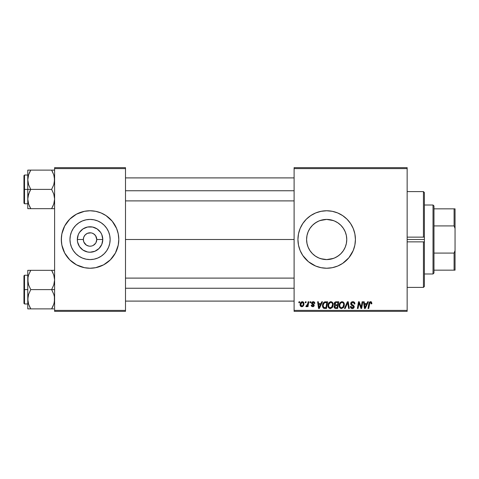 <?xml version="1.0" encoding="UTF-8"?>
<svg xmlns="http://www.w3.org/2000/svg" width="479" height="479" viewBox="0 0 479 479"><rect width="100%" height="100%" fill="white"/><g stroke="black" fill="none" stroke-linecap="round" stroke-linejoin="round"><path stroke-width="0.72" d="M90.052 219.418A20.082 20.082 0 0 0 71.126 232.794A20.082 20.082 0 0 1 90.052 219.418L93.968 219.807L97.734 220.951L101.207 222.807L104.248 225.304L106.745 228.345L108.601 231.818L109.745 235.584L110.134 239.5A20.082 20.082 0 0 1 90.052 259.582A20.082 20.082 0 0 1 69.97 239.5L70.359 235.584L71.503 231.818L73.359 228.345L75.856 225.304L78.897 222.807L82.37 220.951L86.136 219.807L90.052 219.418A20.082 20.082 0 0 1 108.978 232.794A20.082 20.082 0 0 0 90.052 219.418M71.126 246.206A20.082 20.082 0 0 0 90.052 259.582A20.082 20.082 0 0 1 71.126 246.206M85.789 244.679L85.304 244.236M86.873 245.404L89.106 246.14M89.501 246.182L89.962 246.206M85.298 234.77L87.483 233.303L90.926 232.854M61.312 239.524A28.74 28.74 0 0 0 61.863 245.098A28.74 28.74 0 0 1 61.312 239.524A28.74 28.74 0 0 0 61.863 245.098L64.707 253.05A28.74 28.74 0 0 1 61.863 245.116A28.74 28.74 0 0 0 64.707 253.056L69.73 259.822L76.502 264.845A28.74 28.74 0 0 0 81.675 266.995A28.74 28.74 0 0 1 76.496 264.845L84.448 267.689L90.052 268.24A28.74 28.74 0 0 1 84.466 267.689A28.74 28.74 0 0 0 95.638 267.689L103.602 264.845L110.374 259.822L115.397 253.05L118.241 245.104A28.74 28.74 0 0 0 118.792 239.524M84.424 267.683A28.74 28.74 0 0 1 81.747 267.013A28.74 28.74 0 0 0 84.424 267.683A28.74 28.74 0 0 1 81.747 267.013M74.101 263.408A28.74 28.74 0 0 1 66.144 255.451A28.74 28.74 0 0 0 74.101 263.408M61.312 239.476A28.74 28.74 0 0 1 61.863 233.902A28.74 28.74 0 0 0 61.312 239.476A28.74 28.74 0 0 1 61.863 233.902L61.312 239.5L61.863 245.104M61.863 233.884A28.74 28.74 0 0 1 64.707 225.944A28.74 28.74 0 0 0 61.863 233.884A28.74 28.74 0 0 1 81.675 212.005A28.74 28.74 0 0 0 76.496 214.155A28.74 28.74 0 0 1 81.675 212.005M66.144 223.549A28.74 28.74 0 0 1 74.101 215.592A28.74 28.74 0 0 0 66.144 223.549M81.747 211.987A28.74 28.74 0 0 1 84.424 211.317A28.74 28.74 0 0 0 81.747 211.987A28.74 28.74 0 0 1 84.424 211.317M118.241 245.104L118.792 239.5L118.241 233.896L116.607 228.501L112.266 221.268L106.021 215.604L101.051 212.945L95.656 211.311L90.052 210.76A28.74 28.74 0 0 0 84.466 211.311L76.502 214.155L69.73 219.178L64.707 225.95L61.863 233.896M92.028 233.093L93.776 233.926L95.626 235.776L96.758 239.5A6.706 6.706 0 0 1 90.052 246.206A6.706 6.706 0 0 1 83.346 239.5A6.706 6.706 0 0 0 90.052 246.206A6.706 6.706 0 0 0 96.758 239.5L102.775 239.5A12.723 12.723 0 0 1 90.052 252.223A12.723 12.723 0 0 1 77.329 239.5L83.346 239.5L83.855 236.931L85.31 234.758M84.178 242.739L86.328 245.074L83.855 242.069L83.346 239.5A6.706 6.706 0 0 1 90.052 232.794A6.706 6.706 0 0 1 96.758 239.5L95.926 242.739M91.363 246.074L90.052 246.206L91.363 246.074M61.863 245.116A28.74 28.74 0 0 0 81.675 266.995M95.68 267.683A28.74 28.74 0 0 0 98.357 267.013A28.74 28.74 0 0 1 95.68 267.683A28.74 28.74 0 0 0 98.357 267.013M98.429 266.995A28.74 28.74 0 0 0 103.608 264.845A28.74 28.74 0 0 1 98.429 266.995A28.74 28.74 0 0 0 118.241 245.116M118.654 242.314L118.792 239.5A28.74 28.74 0 0 1 90.052 268.24A28.74 28.74 0 0 1 61.312 239.5A28.74 28.74 0 0 1 90.052 210.76A28.74 28.74 0 0 1 118.792 239.5L118.654 236.686M345.467 232.423L346.359 235.53L346.76 239.5L346.359 243.488L346.76 239.5A20.082 20.082 0 0 1 326.678 259.582A20.082 20.082 0 0 1 306.596 239.5L307.003 243.512L308.147 247.23M340.653 253.918L342.862 251.385M336.198 257.181L339.425 255.014M320.038 220.55L326.672 219.418L330.594 219.807L334.36 220.951L337.833 222.807L340.874 225.304L343.371 228.345L345.227 231.818L346.371 235.584L346.76 239.5L346.371 243.416L345.227 247.182L343.371 250.655L340.874 253.696L337.857 256.181M333.426 258.409L326.702 259.582L332.6 258.684M320.792 258.696L326.702 259.582L322.726 259.187M315.505 256.187L312.482 253.696L309.985 250.655L308.129 247.182L306.985 243.416L306.596 239.5L306.997 235.524L307.859 232.501M315.242 256.002L317.158 257.181M310.596 251.523L312.482 253.702M300.123 250.499L302.782 255.469L308.446 261.714L315.679 266.055L321.074 267.689A28.74 28.74 0 0 0 332.27 267.689L337.677 266.055L342.647 263.396L348.892 257.732L353.233 250.499L354.867 245.104L355.418 239.5A28.74 28.74 0 0 1 326.678 268.24A28.74 28.74 0 0 1 297.938 239.5L298.489 245.104L300.123 250.499A28.74 28.74 0 0 0 315.661 266.043M315.703 266.061A28.74 28.74 0 0 0 318.301 266.995M318.367 267.013A28.74 28.74 0 0 0 321.05 267.683M332.3 267.683A28.74 28.74 0 0 0 334.983 267.013M335.06 266.989A28.74 28.74 0 0 0 337.647 266.067M337.707 266.043A28.74 28.74 0 0 0 354.861 245.116M354.867 245.098A28.74 28.74 0 0 0 355.274 242.35M355.28 242.284A28.74 28.74 0 0 0 355.418 239.53M125.498 239.5L294.106 239.5L125.498 239.5M88.741 246.074L86.328 245.074M90.178 246.206L89.178 246.146M307.871 246.535L306.991 243.458M307.003 243.512L306.596 239.5L306.985 235.584L308.129 231.818L309.985 228.345L312.482 225.304L315.523 222.807L318.996 220.951L322.762 219.807L326.678 219.418M309.051 249.122L308.165 247.284M318.936 258.025L318.194 257.696M322.708 259.181L319.762 258.349M335.264 257.654L334.402 258.037M338.234 255.924L337.881 256.163M345.209 247.23L344.251 249.218M346.365 243.452L345.491 246.529M95.626 243.224L93.231 245.404M96.632 238.195L96.243 236.925M294.106 311.35L407.15 311.35L407.15 310.392L294.106 310.392L294.106 168.608L407.15 168.608L407.15 310.392L407.15 167.65L294.106 167.65L407.15 167.65L407.15 168.608L294.106 168.608L294.106 167.65L294.106 310.392L407.15 310.392L407.15 311.35L294.106 311.35L294.106 310.392L294.106 311.35M310.129 301.77L309.967 302.728L310.679 302.728L310.829 301.77L310.129 301.77L310.829 301.77L310.129 301.77L309.967 302.728L310.679 302.728L310.829 301.77L310.679 302.728L309.967 302.728L310.129 301.77M305.428 301.77L305.267 302.728L305.979 302.728L306.123 301.77L305.428 301.77L306.123 301.77L305.428 301.77L305.267 302.728L305.979 302.728L306.123 301.77L305.979 302.728L305.267 302.728L305.428 301.77M330.905 301.68L329.115 302.488L328.025 304.907L328.51 307.596L330.037 308.548L332.103 307.769L333.162 305.374L332.785 302.842L331.899 301.926L330.905 301.68C328.947 302.147 327.971 303.447 327.983 305.578C327.935 307.279 328.708 308.272 330.3 308.566L332.294 307.548L333.21 304.584C333.216 302.932 332.45 301.968 330.905 301.68L331.037 301.686M321.744 301.77L320.924 303.596L318.541 303.596L318.319 301.77L317.619 301.77L318.535 308.476L319.385 308.476L322.505 301.77L321.744 301.77L322.505 301.77L321.744 301.77L320.924 303.596L318.541 303.596L318.319 301.77L317.619 301.77L318.535 308.476L319.385 308.476L322.505 301.77L319.385 308.476L318.535 308.476L317.619 301.77L318.319 301.77M336.096 301.77L334.995 302.135L334.306 303.081L334.21 304.279L335.007 305.213L334.294 305.883L334.126 307.32L335.114 308.398L337.653 308.476L338.785 301.77L336.096 301.77C334.893 301.926 334.252 302.62 334.168 303.854L335.007 305.213L334.079 306.847L335.007 308.362L337.653 308.476L338.785 301.77L337.653 308.476L334.893 308.32M345.197 308.476L344.449 308.476L347.377 301.77L344.449 308.476L345.197 308.476L347.712 302.728L348.592 308.476L349.293 308.476L348.269 301.77L347.377 301.77L348.269 301.77L347.377 301.77L344.449 308.476L345.197 308.476L347.712 302.728L348.592 308.476L349.293 308.476L348.269 301.77L349.293 308.476L348.592 308.476M371.878 303.159L371.069 301.77L370.165 301.716L369.321 302.273L368.034 308.476L368.74 308.476L369.884 302.716L370.758 302.524L371.117 303.86L371.818 303.776L371.878 303.159L371.818 303.776L371.878 303.159L370.506 301.68L368.866 303.56L368.034 308.476L368.74 308.476L369.549 303.728L370.465 302.465L371.183 303.279L371.117 303.86L371.818 303.776L371.117 303.86L371.147 302.979M361.4 305.859L362.118 301.77L361.184 307.452L359.25 301.77L358.514 301.77L357.382 308.476L358.088 308.476L359.022 302.788L360.938 308.476L361.675 308.476L362.819 301.77L362.118 301.77L362.819 301.77L362.118 301.77L361.184 307.452L359.25 301.77L358.514 301.77L357.382 308.476L358.088 308.476L359.022 302.788L360.938 308.476L361.675 308.476L362.819 301.77L361.675 308.476L360.938 308.476M321.074 267.689L326.678 268.24L332.282 267.689M355.418 239.5L354.867 233.896L353.233 228.501L350.574 223.531L347 219.178L342.647 215.604L337.677 212.945L332.282 211.311L326.678 210.76L321.074 211.311L315.679 212.945L310.709 215.604L306.356 219.178L302.782 223.531L300.123 228.501L298.489 233.896L297.938 239.5A28.74 28.74 0 0 1 326.678 210.76A28.74 28.74 0 0 1 355.418 239.5M367.644 301.77L366.818 303.596L364.441 303.596L364.214 301.77L363.513 301.77L364.429 308.476L365.285 308.476L368.399 301.77L367.644 301.77L368.399 301.77L367.644 301.77L366.818 303.596L364.441 303.596L364.214 301.77L363.513 301.77L364.429 308.476L365.285 308.476L368.399 301.77L365.285 308.476L364.429 308.476L363.513 301.77L364.214 301.77M352.819 301.68L351.335 302.213L350.724 303.452L351.143 304.937L353.49 306.656L353.149 307.554L352.221 307.775L351.269 307.261L351.065 306.404L350.365 306.47L350.676 307.722L351.933 308.536L353.67 308.099L354.185 306.566L353.58 305.452L351.592 304.177L351.52 303.111L353.131 302.494L353.975 302.968L354.197 304.033L354.897 303.955L354.418 302.291L352.819 301.68C351.544 301.74 350.844 302.399 350.718 303.656L353.502 306.823L352.346 307.781L351.065 306.404L350.365 306.62C350.454 307.841 351.107 308.488 352.322 308.566C353.484 308.524 354.113 307.931 354.197 306.782L353.412 305.315L351.592 304.177L351.412 303.59L352.772 302.465L354.023 303.045L354.197 304.033L354.897 303.955C354.915 302.512 354.226 301.758 352.819 301.68M342.054 301.68L340.258 302.488L339.174 304.907L339.659 307.596L341.186 308.548L343.245 307.769L344.311 305.374L343.934 302.842L343.048 301.926L342.054 301.68C340.096 302.147 339.12 303.447 339.132 305.578C339.084 307.279 339.856 308.272 341.449 308.566L343.437 307.548L344.359 304.584C344.365 302.932 343.599 301.968 342.054 301.68L342.186 301.686M314.835 303.333L314.128 301.914L312.033 302.033L311.613 303.572L313.41 304.979L313.523 305.524L312.703 306.123L311.871 305.165L311.176 305.255L311.518 306.249L313.044 306.716L314.17 305.764L314.008 304.614L312.302 303.369L312.512 302.471L313.631 302.405L314.134 303.512L314.835 303.333C314.787 302.273 314.23 301.722 313.17 301.68L311.524 303.093L311.877 303.979L313.529 305.452L312.793 306.123L311.871 305.165L311.176 305.255L312.763 306.734L314.224 305.345L312.218 303.039L313.134 302.291L314.134 303.512L314.835 303.423L314.128 303.291M324.702 301.89L325.648 301.77L323.834 302.357L322.768 304.039L322.654 306.943L323.78 308.32L326.504 308.476L327.636 301.77L324.576 301.932C323.151 302.752 322.457 304.021 322.499 305.734L323.978 308.386L326.504 308.476L327.636 301.77L326.504 308.476L324.079 308.416M302.291 301.68L301.081 302.159L300.231 303.674L300.309 305.77L301.375 306.698L302.985 306.261L303.836 304.68L303.734 302.578L302.291 301.68C300.8 302.057 300.076 303.063 300.117 304.698C300.082 305.877 300.626 306.554 301.74 306.734C303.279 306.362 304.015 305.327 303.949 303.626C303.943 302.477 303.393 301.83 302.291 301.68M308.117 301.77L307.416 305.039L306.811 305.847L306.141 305.794L305.865 306.56L306.722 306.608L307.47 305.638L307.29 306.65L307.997 306.65L308.823 301.77L308.117 301.77L308.823 301.77L308.117 301.77L307.757 303.722L305.865 306.56L306.338 306.734L307.47 305.638L307.29 306.65L307.997 306.65L308.823 301.77L307.997 306.65L307.29 306.65M298.986 301.77L298.824 302.728L299.537 302.728L299.68 301.77L298.986 301.77L299.68 301.77L298.986 301.77L298.824 302.728L299.537 302.728L299.68 301.77L299.537 302.728L298.824 302.728L298.986 301.77M306.991 235.554L306.596 239.5A20.082 20.082 0 0 1 326.678 219.418A20.082 20.082 0 0 1 346.76 239.5L346.365 235.56M346.359 235.53L345.215 231.776M342.934 227.711L340.874 225.298M344.209 229.716L345.191 231.728M337.857 222.819L338.21 223.064M334.402 220.963L335.258 221.346M322.732 219.813L326.66 219.418L333.396 220.579M330.618 219.813L332.576 220.304M318.002 221.394L318.954 220.969M310.003 228.309L312.631 225.154M310.027 228.279L310.482 227.627M308.147 231.77L309.123 229.752M90.603 232.818L89.926 232.794M54.606 311.35L125.498 311.35L125.498 310.392L54.606 310.392L54.606 168.608L125.498 168.608L125.498 310.392L125.498 167.65L54.606 167.65L125.498 167.65L125.498 168.608L54.606 168.608L54.606 167.65L54.606 310.392L125.498 310.392L125.498 311.35L54.606 311.35L54.606 310.392L54.606 311.35M90.052 268.24L95.656 267.689A28.74 28.74 0 0 1 90.052 268.24M90.052 210.76L84.448 211.311A28.74 28.74 0 0 1 95.638 211.311A28.74 28.74 0 0 0 90.052 210.76M355.418 239.47A28.74 28.74 0 0 0 355.28 236.716M355.274 236.65A28.74 28.74 0 0 0 354.867 233.902M354.861 233.884A28.74 28.74 0 0 0 337.707 212.957M337.647 212.933A28.74 28.74 0 0 0 335.06 212.011M334.983 211.987A28.74 28.74 0 0 0 332.3 211.317M332.27 211.311A28.74 28.74 0 0 0 321.092 211.311M321.05 211.317A28.74 28.74 0 0 0 318.367 211.987M318.301 212.005A28.74 28.74 0 0 0 315.703 212.939M315.661 212.957A28.74 28.74 0 0 0 300.123 228.501M308.446 217.286L306.356 219.178M306.356 259.822L308.446 261.714M337.833 256.193L334.36 258.049L330.594 259.193L326.678 259.582M322.762 259.193L318.996 258.049L315.523 256.193M317.158 221.819L313.931 223.986M322.702 219.819L320.762 220.31M337.875 222.831L336.21 221.825M345.197 231.734L344.353 229.968M118.792 239.476A28.74 28.74 0 0 0 118.241 233.902M118.241 233.884A28.74 28.74 0 0 0 98.429 212.005A28.74 28.74 0 0 1 103.608 214.155A28.74 28.74 0 0 0 98.429 212.005M98.357 211.987A28.74 28.74 0 0 0 95.68 211.317A28.74 28.74 0 0 1 98.357 211.987A28.74 28.74 0 0 0 95.68 211.317M117.553 231.159L116.607 228.501M61.45 236.686L61.45 242.314M62.551 247.841L63.497 250.499M110.134 239.5L109.745 243.416L108.601 247.182L106.745 250.655L104.248 253.696L101.207 256.193L97.734 258.049L93.968 259.193L90.052 259.582L86.136 259.193L82.37 258.049L78.897 256.193L75.856 253.696L73.359 250.655L71.503 247.182L70.359 243.416L69.97 239.5A20.082 20.082 0 0 1 90.052 219.418A20.082 20.082 0 0 1 110.134 239.5M101.207 222.807L97.734 220.951M73.359 228.345L71.503 231.818M78.897 256.193L82.37 258.049M106.745 250.655L108.601 247.182M102.775 239.5L101.805 244.368L99.045 248.493L94.92 251.253L90.052 252.223L87.567 251.978L82.987 250.08L79.472 246.565L77.574 241.985L77.329 239.5L78.299 234.632L79.472 232.435L82.987 228.92L87.567 227.022L92.537 227.022L97.117 228.92L100.632 232.435L101.805 234.632L102.775 239.5L96.758 239.5A6.706 6.706 0 0 0 90.052 232.794A6.706 6.706 0 0 0 83.346 239.5L77.329 239.5A12.723 12.723 0 0 1 90.052 226.777A12.723 12.723 0 0 1 102.775 239.5M84.478 235.776L84.178 236.261M90.142 232.794L87.483 233.303M91.387 232.932L90.998 232.86M94.315 234.321L92.609 233.303M95.243 235.255L94.788 234.752M95.926 236.261L95.644 235.8M359.795 305.315L359.621 304.83M359.466 304.369L359.28 303.77M358.771 304.548L358.088 308.476L357.382 308.476L358.514 301.77L359.25 301.77L360.795 306.087M361.064 306.991L361.184 307.452L361.22 307.051M359.022 302.788L359.106 303.117M364.776 306.069L364.537 304.381L366.435 304.381L364.956 307.74L364.537 304.381L366.435 304.381L364.956 307.74L364.884 306.907M364.824 306.422L364.866 306.752M364.884 306.901L364.926 307.32M371.183 303.279L371.117 303.86L370.764 302.524M369.572 303.56L368.74 308.476L368.034 308.476L368.866 303.56M371.201 301.83L371.542 302.087M353.041 301.692L353.676 301.806M354.67 302.698L354.849 303.315M354.897 303.955L354.197 304.033M354.203 303.818L353.921 302.896M353.239 302.518L353.783 302.77M353.131 302.494L352.772 302.465M351.418 303.464L351.592 304.177L351.418 303.464M352.31 304.692L351.849 304.404M352.574 304.83L353.412 305.321M354.089 306.153L354.185 306.542M354.173 307.141L353.909 307.823M353.041 308.464L352.682 308.542M351.921 308.536L350.682 307.728M350.514 307.398L350.371 306.811M350.365 306.62L351.065 306.404M351.43 307.452L351.843 307.698M352.095 307.763L352.556 307.769M352.766 307.734L353.149 307.554M353.454 307.135L352.951 306.033M353.502 306.823L353.304 306.285M352.652 305.853L352.041 305.53M350.79 304.261L350.736 303.961M350.868 302.86L351.047 302.536M351.065 302.512L351.436 302.123M351.664 301.968L352.023 301.8M347.431 303.411L347.712 302.728L347.94 304.476M344.048 303.075L344.329 304.069M344.156 306.147L343.76 307.087M339.659 307.596L339.407 307.135M339.246 306.632L339.156 306.111M339.132 305.578L339.174 304.913M339.174 304.895L339.222 304.59M339.401 303.925L339.3 304.243M340.497 302.273L340.054 302.728M341.413 301.776L341.725 301.704M341.677 307.763L342.892 307.033L341.473 307.781C340.347 307.56 339.803 306.853 339.827 305.65C339.785 303.979 340.515 302.92 342.006 302.465C343.114 302.674 343.671 303.369 343.659 304.548L342.892 307.033L342.144 307.632M340.455 307.362L339.88 306.243M343.461 305.973L343.09 306.77M339.827 305.65L339.845 306.027L339.827 305.65M340.467 303.405L340.85 302.95M343.575 303.818L343.641 304.177M342.868 302.752L342.006 302.465L343.012 302.872M335.935 308.476L335.228 308.422M334.288 307.757L334.126 307.326M334.132 306.35L334.426 305.68M334.803 305.105L334.366 304.668M334.204 303.458L334.306 303.093M334.995 302.135L335.33 301.938M335.348 301.926L335.701 301.812M335.881 307.692L337.078 307.692L337.432 305.602L336.294 305.602L337.432 305.602L337.078 307.692L335.881 307.692L334.779 306.817L335.282 305.794L334.851 307.219L335.162 305.877L336.001 305.614M336.084 304.818L337.563 304.818L337.946 302.554L336.641 302.554L337.946 302.554L337.563 304.818L336.084 304.818L334.863 303.878L334.923 304.279M334.941 304.315L335.953 302.59M334.887 303.614L335.246 302.926M314.092 303.063L313.134 302.291L312.218 303.039L312.434 303.542M312.236 302.878L312.913 303.86M312.224 302.956L312.398 303.506M314.224 305.345L314.17 305.77M313.805 306.362L313.05 306.716M311.176 305.255L311.871 305.165L312.086 305.824M312.11 305.847L312.428 306.063M312.565 306.105L313.038 306.093M312.703 306.123L313.529 305.452L313.41 304.985M312.793 306.123L313.458 305.057L312.152 304.201M313.511 305.59L312.883 304.626L313.529 305.452M311.877 303.979L311.524 303.093M311.643 302.53L312.033 302.033M312.865 301.698L313.17 301.68M313.5 301.704L314.2 301.962M314.026 302.854L313.799 302.524M313.272 302.297L312.973 302.303M312.679 303.722L313.032 303.925M318.882 306.069L318.643 304.381L320.541 304.381L319.056 307.74L318.643 304.381L320.541 304.381L319.026 307.32M318.93 306.422L318.972 306.752M323.6 308.231L323.271 307.991M322.798 307.326L322.654 306.943M322.565 306.554L322.511 306.141M322.612 304.59L322.696 304.255M322.768 304.039L322.99 303.506M325.9 302.554L326.798 302.554L325.93 307.692L323.804 307.452L323.193 305.776C323.151 303.8 324.055 302.728 325.9 302.554L326.798 302.554L325.93 307.692L324.145 307.614M323.457 307.051L323.271 306.56M323.241 305.087L324.026 303.213L325.391 302.578M325.307 302.59L324.6 302.776M324.211 303.033L323.714 303.656M323.385 304.422L323.265 304.913M323.205 305.428L323.193 305.776L323.205 305.428M332.905 303.075L333.18 304.063M332.612 307.087L333.144 305.512M330.875 308.494L330.444 308.56M329.061 308.165L329.492 308.41M328.516 307.596L328.259 307.135M328.097 306.62L328.013 306.111M327.995 305.231L328.025 304.913M328.025 304.895L328.079 304.572M330.265 301.776L330.738 301.686M331.444 307.338L330.324 307.781C329.199 307.56 328.654 306.853 328.684 305.65C328.642 303.979 329.366 302.92 330.857 302.465C331.971 302.674 332.522 303.369 332.516 304.548L331.743 307.033L330.139 307.769L331.001 307.632M329.307 307.362L328.732 306.243M329.318 303.405L328.965 304.093L330.354 302.554M332.318 305.973L331.941 306.77M330.732 307.728L331.414 307.362M328.684 305.65L328.702 306.027L328.684 305.65M330.857 302.465L331.719 302.752L330.857 302.465M332.426 303.818L332.492 304.177M302.488 301.692L302.902 301.794M303.925 303.267L303.764 302.644M303.836 304.68L303.734 305.033M303.686 305.177L303.452 305.668M302.752 306.446L302.267 306.668M300.189 305.416L300.129 305.063M300.147 304.117L300.231 303.674M300.77 302.5L301.081 302.165M301.105 302.141L301.513 301.872M303.231 304.093L303.249 303.698C303.315 304.931 302.824 305.74 301.77 306.123L300.818 304.506L302.075 302.321M300.956 303.716L301.345 302.878M303.075 304.848L302.614 305.716M301.141 305.824L300.818 304.506M301.59 302.59L302.285 302.291L303.243 303.458M301.267 302.997L301.081 303.375M303.213 303.225L303.171 304.476M303.057 302.77L302.62 302.363M302.518 302.321L303.165 303.027M307.267 305.997L307.051 306.303M307.021 306.338L306.536 306.698M305.865 306.56L306.338 306.734L305.865 306.56L306.141 305.794L306.65 305.925M307.416 305.039L307.572 304.578M307.698 304.057L307.757 303.722M341.473 307.781L340.755 307.59M341.018 302.812L341.485 302.56M343.641 304.183L343.659 304.548M343.569 305.542L343.497 305.865M323.804 307.452L323.463 307.057M324.415 302.878L324.882 302.668M330.324 307.781L329.606 307.59M332.426 305.542L332.348 305.865M300.836 304.315L300.902 303.937M302.483 305.841L302.153 306.045M106.003 215.592A28.74 28.74 0 0 1 113.96 223.549A28.74 28.74 0 0 0 106.003 215.592M115.397 225.944A28.74 28.74 0 0 1 118.002 232.794A28.74 28.74 0 0 0 115.397 225.944M118.002 246.206A28.74 28.74 0 0 1 115.397 253.056A28.74 28.74 0 0 0 118.002 246.206M113.96 255.451A28.74 28.74 0 0 1 106.003 263.408A28.74 28.74 0 0 0 113.96 255.451M117.553 247.841L116.607 250.499M62.551 231.159L63.497 228.501M108.978 246.206A20.082 20.082 0 0 1 90.052 259.582A20.082 20.082 0 0 0 108.978 246.206M423.436 241.859L407.15 241.859L423.436 241.859L423.436 287.4L423.436 241.859L424.394 241.835L424.394 286.442L424.394 241.835L423.915 241.895M424.394 239.5L424.394 241.835L424.394 239.5L407.15 239.5L424.394 239.5L424.394 192.558L424.394 239.5M423.436 237.141L407.15 237.141L423.436 237.141L423.436 191.6L423.436 237.141L423.915 237.105M28.004 182.289L27.782 179.757L27.782 189.397L30.764 189.397L28.62 184.738L27.782 179.757L28.614 174.805L30.764 170.117L51.624 170.117L53.768 174.775L54.384 177.224L54.39 182.254L53.774 184.708L51.624 189.397L30.764 189.397L28.62 184.738L28.004 182.289M27.782 175.027L24.525 175.027L24.525 203.767L23.95 203.192L23.95 175.601L23.95 189.397L24.525 189.397L24.525 175.027L24.525 189.397L27.782 189.397L27.782 199.036L28.614 194.085L30.764 189.397L51.624 189.397L53.768 194.055L54.606 199.036L53.774 203.988L51.624 208.676L30.764 208.676L28.62 204.018L27.782 199.036L27.782 208.676L54.606 208.676M27.902 200.893L27.998 201.533M28.279 202.851L27.782 199.036L27.782 208.676L28.614 208.676L27.782 208.676M29.476 206.192L30.764 208.676L29.566 208.676L30.764 208.676L28.62 204.018M52.175 171.111L51.624 170.117L54.606 170.117L51.624 170.117L53.768 174.775L54.606 179.757L53.774 184.708L51.624 189.397L53.768 194.055L54.606 199.036L53.768 204.018L51.624 208.676L52.822 208.676L51.624 208.676L53.774 204L52.45 207.156M54.378 201.623L54.091 202.916M54.486 177.901L54.39 177.26M54.109 175.943L53.774 174.787M52.822 172.41L51.624 170.117L30.764 170.117L28.614 174.793L30.764 170.117L27.782 170.117L27.782 189.397L24.525 189.397L24.525 203.767L24.525 189.397L23.95 189.397L23.95 175.601L24.525 175.027M29.926 171.668L30.764 170.117L27.782 170.117L27.782 179.757L28.297 175.877M23.95 189.397L23.95 203.192L23.95 189.397M28.614 208.676L30.764 208.676L29.566 206.383M29.56 191.696L30.764 189.397L27.782 189.397L27.782 199.036L27.998 196.54L29.56 191.696M27.902 177.901L28.315 175.799M28.614 170.117L30.027 170.117M29.632 172.272L28.62 174.775M54.073 175.799L53.774 174.805L54.073 175.799M125.498 190.75L294.106 190.75L125.498 190.75M54.085 175.859L54.378 177.17M28.303 202.934L28.004 201.569M53.768 204.018L54.073 202.994M30.764 170.117L29.566 172.41M54.486 200.893L54.39 201.533M294.106 288.25L125.498 288.25L294.106 288.25M54.606 270.324L51.624 270.324L53.768 274.982L54.606 279.964L53.774 284.915L51.624 289.603L54.606 289.603L51.624 289.603L53.768 294.262L54.384 296.711L54.39 301.74L53.774 304.195L51.624 308.883L53.774 304.207L51.624 308.883L30.764 308.883L28.62 304.225L27.782 299.243L28.614 294.292L30.764 289.603L28.62 284.945L28.004 282.496L27.998 277.467L28.614 275.012L30.764 270.324L28.614 275L30.764 270.324L27.782 270.324L27.782 289.603L24.525 289.603L24.525 303.973L24.525 289.603L23.95 289.603L23.95 303.399L23.95 275.808L24.525 275.233L24.525 303.973L23.95 303.399L23.95 289.603L27.782 289.603L27.782 308.883L53.774 308.883M27.902 301.099L27.998 296.746L28.614 294.292L30.764 289.603L51.624 289.603L30.764 289.603L28.62 284.945L27.782 279.964L27.782 308.883L28.614 308.883L27.782 308.883M54.378 301.83L54.091 303.123M54.486 278.107L54.39 277.467M54.109 276.149L54.606 279.964L54.39 282.46L53.774 284.915L51.624 289.603L53.768 294.262L54.384 296.711L54.606 299.243L54.073 303.201M52.912 272.808L51.624 270.324L30.764 270.324L51.624 270.324L53.768 274.982M24.525 289.603L24.525 275.233L24.525 289.603M23.95 289.603L23.95 275.808L23.95 289.603M29.938 271.844L30.764 270.324L27.782 270.324L27.782 279.964L28.004 277.431M27.998 270.324L30.764 270.324L28.62 274.982M27.998 308.883L30.764 308.883L28.614 304.213M30.213 307.889L29.566 306.59M28.315 303.201L28.614 304.195L28.315 303.201M52.822 272.617L51.624 270.324L53.774 270.324M52.756 306.728L53.768 304.225M52.361 308.883L51.624 308.883L52.462 307.332M51.624 308.883L52.822 306.59M54.085 276.066L54.378 277.377M27.902 278.107L27.998 277.467M54.486 301.099L54.39 301.74M433.016 205.012L433.974 205.97L433.974 208.844L433.974 205.97L433.016 205.012L424.394 205.012L433.016 205.012L433.016 273.988L424.394 273.988L433.016 273.988L433.016 205.012M433.974 273.03L433.016 273.988L433.974 273.03L433.974 270.156L433.974 273.03M433.974 225.92L433.974 253.08L433.974 208.844L433.974 225.92L454.092 225.92L455.05 228.495L455.05 250.505L454.092 253.08L433.974 253.08L433.974 270.156L433.974 253.08L454.092 253.08L454.092 270.156L455.05 270.156L455.05 250.505L455.05 270.156L454.092 270.156L454.092 253.08L455.05 250.505L455.05 208.844L433.974 208.844L454.092 208.844L454.092 225.92L454.092 208.844L455.05 208.844L455.05 228.495L454.092 225.92L433.974 225.92M433.974 270.156L454.092 270.156L433.974 270.156M424.394 192.558L423.436 191.6L407.15 191.6M407.15 287.4L423.436 287.4L424.394 286.442M27.782 203.767L24.525 203.767M125.498 177.901L294.106 177.901M125.498 200.893L294.106 200.893M294.106 301.099L125.498 301.099M294.106 278.107L125.498 278.107M27.782 303.973L24.525 303.973M27.782 275.233L24.525 275.233"/></g></svg>

